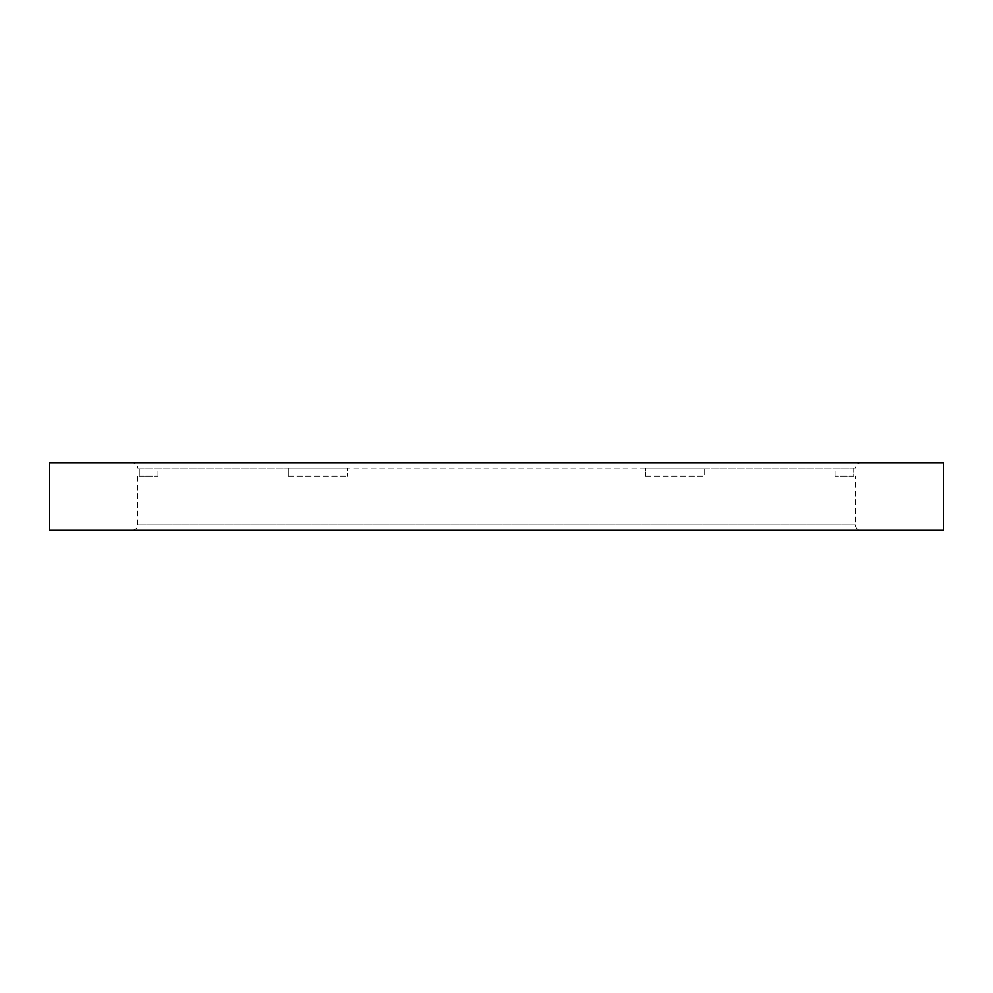 <?xml version="1.0" encoding="UTF-8"?>
<svg xmlns="http://www.w3.org/2000/svg" width="993" height="993" viewBox="0 0 993 993"><rect width="100%" height="100%" fill="white"/><g stroke="black" fill="none" stroke-linecap="round" stroke-linejoin="round"><path stroke-width="0.74" stroke-dasharray="4.96 3.72" d="M835.026 476.193L835.026 468.063L853.707 468.063L853.707 476.193L835.026 476.193L853.707 476.193L853.707 468.063L855.333 468.063A5.412 5.412 0 0 1 860.745 462.651L132.255 462.651L860.745 462.651M860.745 530.349L132.255 530.349L860.745 530.349A5.412 5.412 0 0 1 855.333 524.937L855.333 476.193M132.255 530.349A5.412 5.412 0 0 0 137.667 524.937L137.667 476.193L139.293 476.193L139.293 468.063L139.293 476.193L137.667 476.193M137.667 468.063L139.293 468.063L137.667 468.063A5.412 5.412 0 0 0 132.255 462.651M645.5 468.063L704.707 468.063L704.707 476.193L704.707 468.063L645.5 468.063L645.5 476.193L645.5 468.063L704.707 468.063L347.5 468.063L347.5 476.193L347.5 468.063L288.293 468.063L347.5 468.063L288.293 468.063L288.293 476.193L288.293 468.063L645.5 468.063M288.293 476.193L347.5 476.193L288.293 476.193M645.5 476.193L704.707 476.193L645.5 476.193M49.65 530.349L943.35 530.349M49.65 462.651L943.35 462.651M855.333 468.063L835.026 468.063M139.293 476.193L157.974 476.193L139.293 476.193M139.293 468.063L288.293 468.063L139.293 468.063M855.333 524.937L137.667 524.937L855.333 524.937M704.707 468.063L853.707 468.063L704.707 468.063M157.974 476.193L157.974 468.063"/><path stroke-width="1.49" d="M943.35 530.349L49.65 530.349L49.65 462.651L943.35 462.651L943.35 530.349"/></g></svg>
